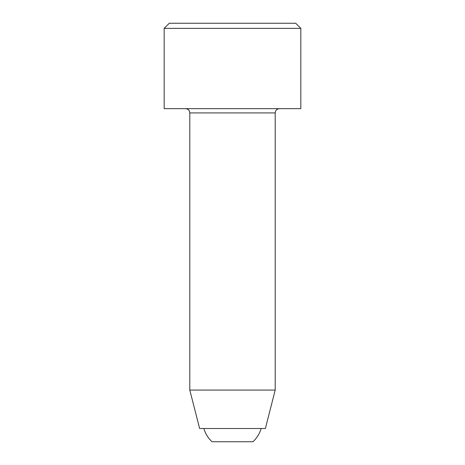 <?xml version="1.0" encoding="UTF-8"?>
<svg xmlns="http://www.w3.org/2000/svg" width="465" height="465" viewBox="0 0 465 465"><rect width="100%" height="100%" fill="white"/><g stroke="black" fill="none" stroke-linecap="round" stroke-linejoin="round"><path stroke-width="0.7" d="M261.144 428.509C259.592 433.647 256.866 438.059 252.977 441.75L212.023 441.75A29.894 29.894 0 0 1 203.856 428.509M185.523 108.659C188.122 108.909 189.546 110.333 189.796 112.931L189.796 390.077L275.204 390.077L265.381 428.509L199.619 428.509L189.796 390.077M164.174 28.377L164.174 108.659L300.826 108.659L300.826 28.377L164.174 28.377L169.301 23.25L295.699 23.25L300.826 28.377M189.796 112.931L275.204 112.931C275.454 110.333 276.878 108.909 279.477 108.659M275.204 112.931L275.204 390.077"/></g></svg>
